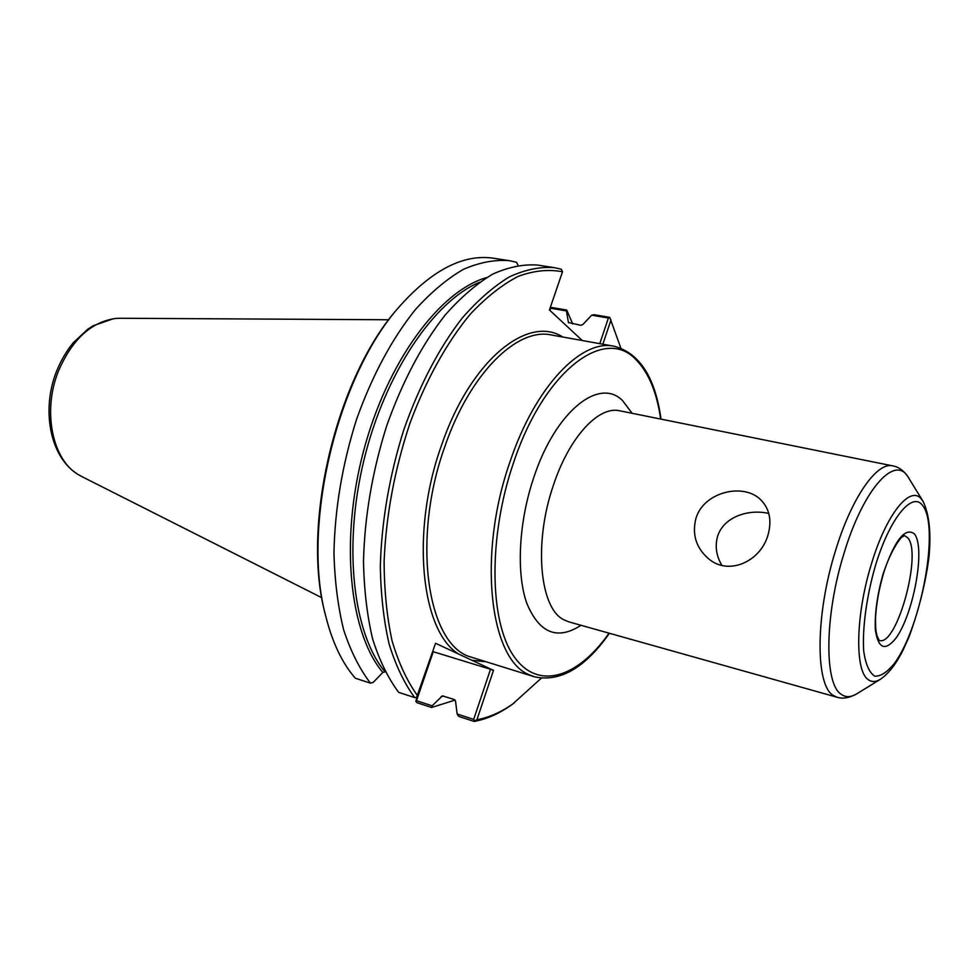 <?xml version="1.0" encoding="UTF-8"?>
<svg xmlns="http://www.w3.org/2000/svg" width="979" height="979" viewBox="0 0 979 979"><rect width="100%" height="100%" fill="white"/><g stroke="black" fill="none" stroke-linecap="round" stroke-linejoin="round"><path stroke-width="1.47" d="M767.952 535.183C760.646 561.2 729.098 576.031 708.796 558.96C696.167 548.093 691.872 534.558 695.934 518.38C703.705 491.801 743.55 482.488 760.671 499.731C769.616 508.799 772.052 520.62 767.952 535.183M768.796 513.473C749.559 508.847 723.995 516.166 717.595 536.272C714.866 546.343 716.31 556.048 721.902 565.385M562.839 337.033C527.877 314.345 470.299 360.382 441.492 445.359C410.274 531.952 421.105 631.822 458.943 654.205L435.545 643.276L416.613 697.293L414.753 697.611L398.686 692.373C388.1 678.214 379.411 660.397 372.607 638.908C367.088 615.534 364.053 589.639 363.49 561.224C364.629 516.52 372.338 471.474 386.595 426.11C402.32 381.786 421.876 344.718 445.274 314.908C460.913 297.249 476.736 283.653 492.718 274.12C508.517 267.01 523.581 264.012 537.912 265.101L554.261 267.646C540.078 266.569 525.148 269.629 509.484 276.824C493.6 286.443 477.874 300.149 462.308 317.955C439.008 347.998 419.489 385.347 403.74 429.977C389.434 475.659 381.626 520.975 380.329 565.935C380.794 594.51 383.719 620.527 389.104 643.998C395.773 665.573 404.315 683.44 414.753 697.611M517.928 264.893L516.398 262.225L509.19 260.659C494.615 259.508 479.331 262.421 463.324 269.396C447.146 278.758 431.176 292.146 415.402 309.56C391.845 338.954 372.24 375.544 356.564 419.33C342.381 464.156 334.842 508.701 333.961 552.964C334.708 581.11 337.951 606.772 343.69 629.974C350.715 651.316 359.648 669.049 370.478 683.171L373.342 682.29L382.826 672.438L385.175 671.839M474.852 720.728L476.92 719.736L493.489 670.346L490.503 669.269L473.677 719.394L474.852 720.728L474.13 721.437C486.967 719.137 499.767 713.385 512.519 704.182L541.277 678.214M458.943 654.205L493.489 670.346M476.92 719.736C489.488 717.436 502.007 711.782 514.477 702.763M620.845 348.071L609.733 317.343L594.131 314.7L591.695 315.201L608.387 318.04L599.797 343.653M602.856 344.204L611.006 319.888M582.272 340.521L549.452 309.964L562.509 271.77C548.619 269.09 533.861 270.62 518.209 276.359C502.288 284.608 486.379 297.126 470.507 313.929C447.085 341.965 425.963 379.889 409.773 423.785C394.598 469.553 386.044 515.358 384.123 561.187C384.221 590.325 386.876 616.905 392.089 640.915C398.637 663.003 407.142 681.286 417.605 695.763M473.677 719.394L457.144 713.985L458.698 716.371L474.13 721.437M415.855 701.405L417.017 702.714L431.592 707.487L432.155 705.81L416.503 700.695L415.855 701.405L417.054 696.607M416.503 700.695L433.244 651.72L490.503 669.269M457.144 713.985L455.541 701.197L454.268 699.508L442.386 695.873L432.155 705.81M431.592 707.487L455.088 700.083M572.654 323.89L566.731 310.049L551.985 307.553L549.99 308.397M549.88 310.367L550.602 308.226L566.437 310.918L566.731 310.049M566.437 310.918L568.444 322.495L580.792 325.309L582.835 324.526L591.695 315.201M509.19 260.659L493.759 258.26C463.985 253.757 432.902 269.458 400.509 305.35L399.102 306.99C336.874 375.361 300.92 524.56 325.163 613.772L325.664 615.864C332.334 642.469 342.222 663.26 355.328 678.227L370.478 683.171M554.261 267.646L561.261 269.188L562.509 271.77M400.509 305.35C337.571 374.492 301.14 525.662 325.664 615.864M608.387 318.04L610.015 317.857M119.719 318.273L116.195 318.395C91.475 321.614 72.213 339.211 58.41 371.163C42.195 411.217 52.413 459.959 78.516 474.729L81.6 476.443M609.06 633.18C577.634 678.031 537.349 691.247 513.424 655.661C489.39 620.551 488.276 536.406 513.473 462.896C544.214 370.038 605.132 325.579 636.081 359.819C648.636 372.595 656.823 392.346 660.666 419.049M661.021 419.122C655.22 377.404 639.617 353.113 614.212 346.248C581.538 338.746 535.183 386.448 510.096 461.562C477.201 554.64 489.684 659.76 529.333 674.788L534.534 676.832C560.282 682.29 585.246 667.764 609.403 633.278M614.212 346.248L551.373 334.977C517.181 327.255 469.736 373.452 444.821 446.657C412.061 537.324 426.55 640.572 468.011 656.138L534.534 676.832M632.104 413.285L622.558 400.595C599.185 376.903 555.521 411.192 533.788 477.446C518.723 521.978 516.141 572.96 526.702 603.04C539.209 633.193 557.308 640.609 581.012 625.287M471.829 660.238L484.605 661.633M441.137 696.558L443.707 696.106M568.713 322.886L568.297 322.005M486.6 277.595C440.036 290.628 387.231 361.251 363.515 451.209C339.64 541.093 349.613 633.205 382.826 672.438M479.453 282.307C433.942 301.165 384.98 373.219 363.943 460.13C342.797 547.004 353.211 633.805 384.967 671.778M553.441 485.131C533.482 542.55 539.649 608.155 563.769 619.744L568.86 621.873L837.008 697.232L833.202 695.396C815.262 685.153 815.385 614.702 835.442 550.932C851.51 497.675 876.939 461.574 892.762 465.882L619.731 410.801C598.72 405.575 569.227 437.111 553.441 485.131M923.185 501.578L921.924 499.767C910.972 483.834 886.387 513.412 871.273 564.455C855.622 614.922 854.655 670.811 868.104 679.536C871.628 682.228 875.703 682.155 880.341 679.304C888.638 673.687 896.238 663.872 903.14 649.885L908.916 637.231C918.791 610.15 925.485 583.484 928.973 557.259C931.237 533.114 929.304 514.562 923.185 501.578L907.3 475.721C893.619 455.565 862.732 490.724 843.947 553.588C824.465 615.718 824.11 684.37 841.365 694.405C845.88 697.55 851.057 697.342 856.87 693.768C849.393 697.954 842.772 699.104 837.008 697.232M922.634 505.556C912.318 490.724 889.299 518.686 875.165 566.547C866.452 597.092 862.242 628.518 863.711 651.255C865.681 664.423 869.352 672.732 874.724 676.159C880.806 676.501 887.525 672.059 894.855 662.807C921.814 625.397 939.693 526.31 922.634 505.556M914.202 533.714C904.865 527.057 894.439 540.665 882.936 574.502C877.147 595.428 874.614 613.906 875.361 629.962C878.249 648.636 885.04 651.463 895.736 638.455C913.848 613.894 925.877 546.649 914.202 533.714M879.277 640.462C896.899 646.948 922.769 552.168 907.496 537.581L904.535 535.672M908.879 478.021C904.131 470.887 898.759 466.836 892.762 465.882M880.341 679.304L856.87 693.768M904.461 535.648L902.295 536.957C903.458 534.265 890.486 548.938 883.107 574.857C878.824 589.909 876.303 604.153 875.544 617.602C875.434 630.158 876.07 631.222 876.976 635.738L879.203 640.45M113.442 318.701L93.189 325.762L87.731 329.25L73.131 342.858C66.388 351.192 60.857 360.664 56.549 371.286C41.424 409.173 49.66 455.431 76.203 473.2M81.587 476.455L321.834 597.728M119.719 318.261L388.834 319.766"/></g></svg>

